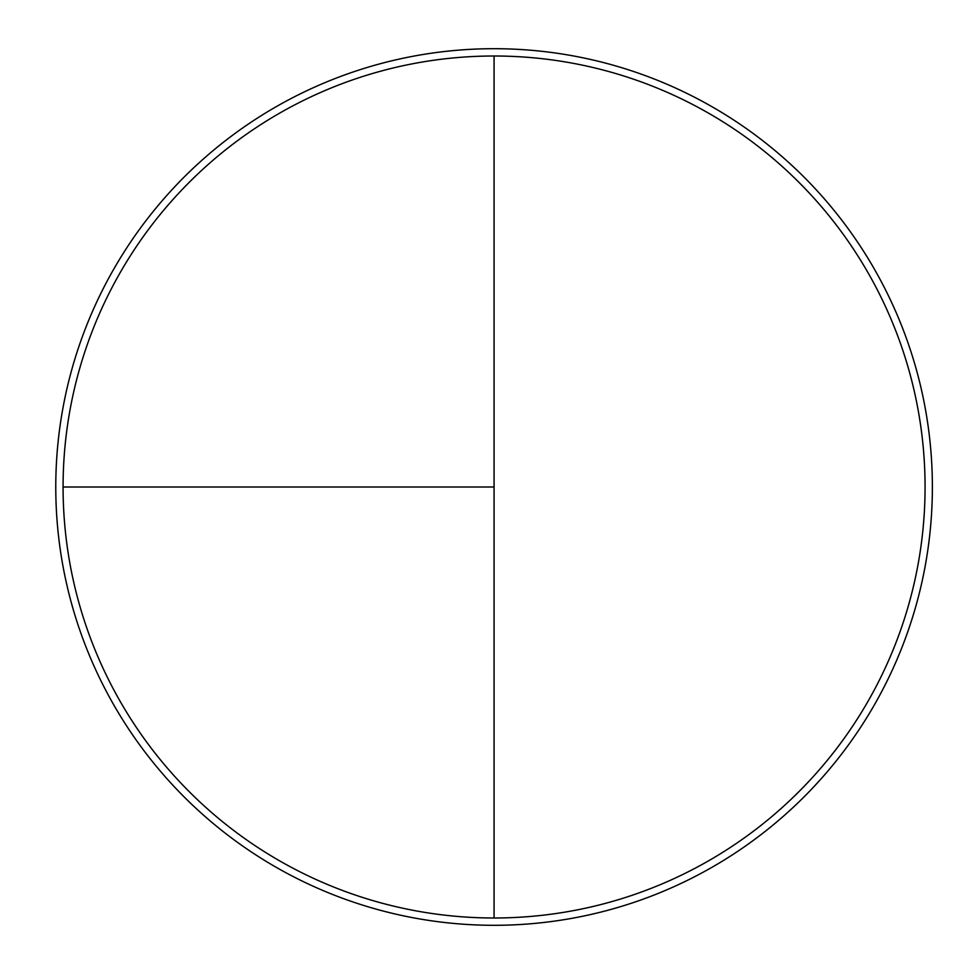 <?xml version="1.0" encoding="UTF-8"?>
<svg xmlns="http://www.w3.org/2000/svg" width="974" height="974" viewBox="0 0 974 974"><rect width="100%" height="100%" fill="white"/><g stroke="black" fill="none" stroke-linecap="round" stroke-linejoin="round"><path stroke-width="1.46" d="M494.074 48.7A438.3 438.3 0 0 0 55.774 487A438.3 438.3 0 0 0 494.074 925.3A438.3 438.3 0 0 0 932.374 487A438.3 438.3 0 0 0 494.074 48.7M63.079 487L494.074 487L494.074 56.005A430.995 430.995 0 0 0 63.079 487A430.995 430.995 0 0 0 494.074 917.995A430.995 430.995 0 0 0 925.069 487A430.995 430.995 0 0 0 494.074 56.005L494.074 917.995"/></g></svg>
